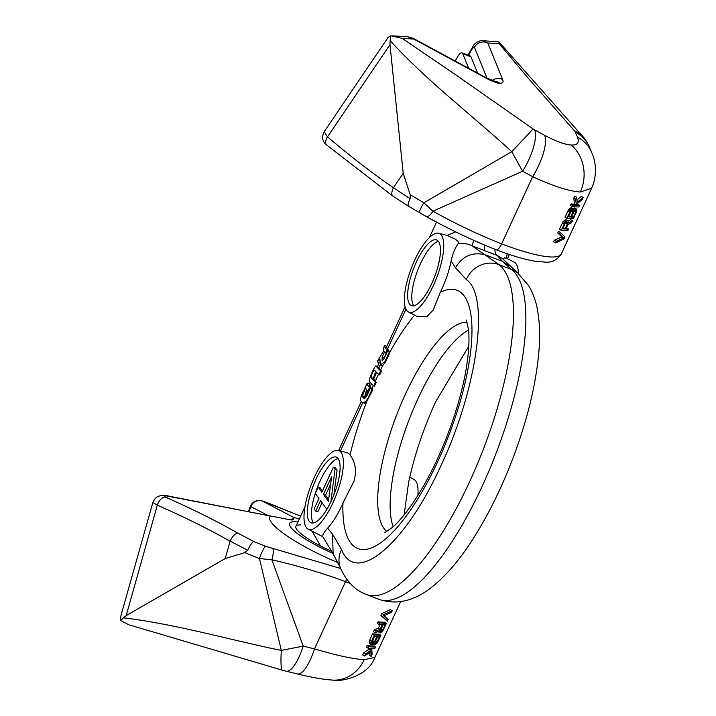 <?xml version="1.0" encoding="UTF-8"?>
<svg xmlns="http://www.w3.org/2000/svg" width="716" height="716" viewBox="0 0 716 716"><rect width="100%" height="100%" fill="white"/><g stroke="black" fill="none" stroke-linecap="round" stroke-linejoin="round"><path stroke-width="1.07" d="M400.638 601.637L374.844 657.458L364.202 659.687C352.746 658.962 336.18 655.355 314.485 648.866L345.533 581.66A9.38 3.007 -69 0 0 346.607 578.984M387.428 621.166L380.912 615.572L381.879 613.478L390.417 609.656L392.261 610.73L383.713 614.552L382.747 616.637L387.428 621.166L388.153 619.6L384.17 615.697L391.536 612.296L392.261 610.73M379.131 624.468L377.296 623.403L378.021 621.837A86.761 16.808 24.8 0 0 384.626 622.186L386.47 623.26A89.097 17.256 -155.2 0 1 379.856 622.902L379.131 624.468A89.097 17.256 24.8 0 0 382.299 624.755L380.25 629.194L376.115 630.993L375.274 632.819L379.811 630.769L380.08 632.908A89.097 17.256 24.8 0 0 380.617 632.926L382.845 630.832L386.47 623.26M377.967 631.575L380.08 632.908M375.274 632.819L373.439 631.754L374.28 629.928L378.415 628.129L380.062 624.567M380.921 635.262L379.086 634.197A86.761 16.808 24.8 0 1 372.472 633.839L369.134 641.429L369.375 643.371L371.55 644.74A89.097 17.256 24.8 0 0 372.293 644.803L374.164 643.308L374.531 644.919A89.097 17.256 24.8 0 0 375.068 644.928L377.296 642.834L380.921 635.262A89.097 17.256 -155.2 0 1 374.307 634.913L370.969 642.494L371.55 644.74M368.158 648.222L366.315 647.157L367.04 645.59A86.761 16.808 24.8 0 0 373.654 645.939L375.488 647.013A89.097 17.256 -155.2 0 1 368.883 646.655L368.158 648.222A89.097 17.256 24.8 0 0 370.602 648.454L370.763 650.352L365.5 653.968L364.534 656.053L370.852 651.685L371.148 656.411L372.114 654.317L371.747 648.526A89.097 17.256 24.8 0 0 374.763 648.58L375.488 647.013M369.196 652.911L369.313 655.337L371.148 656.411M364.534 656.053L362.699 654.988L363.665 652.894L368.937 649.287L370.763 650.352M368.856 648.302L368.937 649.287M340.655 568.486L265.35 546.21L253.822 541.502L237.712 533.098C216.581 521.006 192.362 508.96 165.047 496.949L164.51 496.09L166.139 495.848L291.152 519.959L292.996 519.941L293.855 518.796L293.65 517.417L262.298 501.012L300.675 516.111L266.62 502.435A9.38 3.097 111.2 0 0 266.504 502.39M299.333 519.019A67.519 13.076 24.8 0 0 293.65 517.417M337.854 562.57A67.519 13.076 -155.2 0 1 270.406 516.164M332.868 553.361A46.898 9.084 -155.2 0 1 295.108 531.711A46.898 9.084 -155.2 0 1 295.511 521.776A46.898 9.084 24.8 0 1 297.954 522M165.584 495.481A9.38 9.38 0 0 0 162.451 495.409A9.38 8.118 81.6 0 1 166.139 495.848A9.38 2.649 100.9 0 0 165.584 495.481L273.673 516.675M350.24 583.433A86.761 16.808 -155.2 0 1 345.533 581.66C322.71 573.14 298.151 565.846 271.856 559.76L303.199 646.118A37.518 11.035 -76.3 0 1 286.078 671.187L297.355 673.935A37.518 11.035 -76.3 0 0 314.485 648.866L303.199 646.118L281.325 650.397C260.078 646.288 216.223 635.423 188.245 629.292C162.353 623.645 140.748 619.832 123.421 617.845L126.168 615.599L225.218 558.561L244.765 552.609L247.745 550.282C249.705 545.699 251.728 542.773 253.822 541.502M263.765 501.424A9.38 8.341 105.9 0 0 263.085 501.2L261.6 500.779A9.38 8.341 105.6 0 1 262.298 501.012A9.38 8.878 -63.1 0 0 250.77 506.624L250.269 506.561L248.416 511.573M289.953 519.87A9.38 8.869 -59.9 0 1 293.855 518.796M330.291 550.72A39.863 7.724 -155.2 0 1 295.95 526.35A39.863 7.724 -155.2 0 1 301.006 524.962M272.805 548.635A9.38 2.757 -76.5 0 1 271.856 559.76L259.469 558.561A9.38 1.369 -67.5 0 1 265.35 546.21M286.078 671.187L282.453 670.212A36.91 4.054 -83.1 0 1 281.325 650.397L259.469 558.561L244.765 552.609M152.848 502.543L120.816 616.073L120.646 620.566L123.421 617.845M120.646 620.566L128.952 624.817L282.453 670.212M247.745 550.282L230.14 541.117L225.218 558.561M230.096 541.26C209.045 529.24 184.791 517.212 157.323 505.183L152.839 502.551C156.16 495.472 158.88 496.403 160.778 495.66A9.38 8.118 81.4 0 1 160.787 495.66A9.38 8.118 81.4 0 1 164.51 496.09M230.14 541.117C232.208 536.588 234.732 533.912 237.712 533.098M380.912 615.572L382.747 616.637M381.879 613.478L383.713 614.552M383.141 624.8A89.097 17.256 24.8 0 0 385.119 624.835L382.827 629.794L381.333 631.36A89.097 17.256 -155.2 0 1 380.939 631.351L380.849 629.758L383.141 624.8M377.153 641.805L375.658 643.362A89.097 17.256 -155.2 0 1 375.39 643.353L375.3 641.76L377.592 636.801A89.097 17.256 24.8 0 0 379.444 636.846L377.153 641.805L375.685 640.945M372.418 643.192L372.231 641.536L374.522 636.578A89.097 17.256 24.8 0 0 376.75 636.757L374.459 641.715L372.866 643.228A89.097 17.256 -155.2 0 1 372.418 643.192M378.415 628.129L380.25 629.194M378.021 621.837L379.856 622.902M378.048 631.619L379.802 632.64M378.71 631.306L379.605 631.834M374.28 629.928L376.115 630.993M380.652 630.957L381.333 631.36M380.661 630.411L381.843 631.1M380.867 629.722L382.344 630.581M381.252 628.881L382.827 629.794M369.375 643.371L371.21 644.436M369.125 642.529L370.96 643.595M369.134 641.429L370.969 642.494M369.572 640.104L371.416 641.178M372.472 633.839L374.307 634.913M373.305 644.203L374.531 644.919M373.385 644.14L374.253 644.642M375.103 643.04L375.658 643.362M375.095 642.485L376.168 643.102M375.291 641.787L376.67 642.583M372.078 642.762L372.866 643.228M372.06 642.198L373.43 642.995M372.248 641.5L373.958 642.494M372.642 640.659L374.459 641.715M367.04 645.59L368.883 646.655M363.665 652.894L365.5 653.968M580.291 192.013A37.518 33.106 -86.9 0 0 571.287 145.035C564.808 144.569 555.956 141.338 544.715 135.333A37.518 12.834 118.4 0 1 532.668 176.664C552.994 186.115 568.871 191.235 580.291 192.013L591.658 188.227L561.299 253.938C557.182 260.015 551.875 262.745 545.35 262.119L535.273 261.25C524.515 259.452 511.493 255.63 496.197 249.777L496.197 249.777A9.38 3.007 111 0 1 496.116 249.732C472.945 240.612 449.657 229.55 426.271 216.527A9.38 3.213 118.5 0 0 426.378 216.599C448.816 229.147 472.086 240.209 496.197 249.777A9.38 3.007 111 0 0 501.621 243.861A86.761 16.808 24.8 0 0 561.299 253.938M560.288 232.405L558.453 231.34L557.728 232.906L561.908 236.924L554.354 240.209L553.629 241.775L555.464 242.849L564.011 239.028L564.969 236.933L560.288 232.405L559.563 233.971L563.743 237.989L556.189 241.283L555.464 242.849M568.593 229.102A89.097 17.256 -155.2 0 1 565.855 229.075L567.904 224.636L571.61 222.578L572.451 220.752L568.343 223.052L568.021 220.886A89.097 17.256 -155.2 0 1 567.421 220.832L564.915 222.766L561.255 230.319A89.097 17.256 24.8 0 0 567.869 230.668L568.593 229.102L566.75 228.037A86.761 16.808 -155.2 0 1 566.329 228.046M568.021 220.886L566.186 219.812A86.761 16.808 -155.2 0 1 565.586 219.767L563.071 221.7L559.42 229.245L561.255 230.319M572.451 220.752L570.616 219.687L568.236 221.083M576.487 209.009A89.097 17.256 -155.2 0 1 575.825 209L573.999 210.513L573.57 208.875A89.097 17.256 -155.2 0 1 572.97 208.821L570.464 210.755L566.803 218.308A89.097 17.256 24.8 0 0 573.418 218.666L576.792 211.095L576.756 209.278L574.653 207.944A86.761 16.808 -155.2 0 1 573.99 207.935L572.549 208.938M573.57 208.875L571.735 207.81A86.761 16.808 -155.2 0 1 571.135 207.756L568.62 209.69L564.969 217.243L566.803 218.308M576.577 197.169L574.733 196.095L573.776 198.189L574.572 204.23A86.761 16.808 -155.2 0 1 571.117 203.926L570.392 205.492L572.227 206.566A89.097 17.256 24.8 0 0 578.841 206.915L579.566 205.349A89.097 17.256 -155.2 0 1 577.508 205.349L577.391 203.478L582.224 199.612L583.182 197.518L577.284 202.127L576.577 197.169L575.61 199.254L576.407 205.295A89.097 17.256 -155.2 0 1 572.952 205L572.227 206.566M583.182 197.518L581.347 196.453L577.007 199.934M579.566 205.349L577.731 204.284A86.761 16.808 -155.2 0 1 577.445 204.293M565.067 223.857L563.17 227.957L565.005 229.022A89.097 17.256 -155.2 0 1 562.767 228.834L565.058 223.875L566.696 222.399A89.097 17.256 24.8 0 0 567.144 222.434L567.296 224.063L565.005 229.022M477.635 73.139L471.012 56.868A9.38 3.007 111 0 0 470.278 56.045L461.981 52.868A9.38 3.007 -69 0 0 457.56 56.841L455.179 61.012M544.715 135.333L534.664 129.909A37.518 12.834 118.4 0 1 522.626 171.24L511.761 151.694C495.615 136.532 460.352 107.069 438.514 87.656C418.323 69.685 402.204 53.995 390.148 40.588L389.978 44.669L403.224 173.317L410.161 194.671L410.179 198.744L393.433 187.762C373.224 173.934 351.243 156.965 327.507 136.863L324.214 131.681L388.099 37.402L390.846 35.8L402.329 38.431L413.696 39.04L407.332 36.659L413.078 38.279L486.459 77.91A9.38 3.213 118.4 0 1 487.077 78.679C492.429 81.526 496.653 83.065 499.732 83.289C502.677 83.396 503.652 82.134 502.659 79.512L487.811 43.023L482.745 40.714C481.134 39.684 474.064 43.112 472.972 46.379L467.951 55.15M492.089 80.532A9.38 8.404 -22.1 0 1 502.659 79.512M571.287 145.035C577.499 145.259 579.548 142.609 577.436 137.096A37.518 33.616 -22.1 0 1 591.89 152.902A37.518 33.616 -22.1 0 1 591.899 152.902C595.139 160.339 598.075 173.549 591.658 188.227M389.978 44.669L327.507 136.863A9.38 4.815 130.1 0 0 326.693 145.017L392.968 196.202L408.567 206.28L426.378 216.599A9.38 3.213 118.5 0 0 432.92 211.202L522.626 171.24L532.668 176.664L501.621 243.861C478.977 234.955 456.074 224.072 432.92 211.202L423.854 202.798A9.38 1.128 120.1 0 0 419.406 212.679A9.38 1.128 120.1 0 0 419.451 212.697M410.179 198.744C408.039 203.031 407.547 205.564 408.693 206.342L408.567 206.28M393.353 187.896C391.321 192.255 391.294 195.083 393.29 196.39M393.433 187.762L403.224 173.317M390.846 35.8L390.148 40.588M534.664 129.909L533.017 128.898A36.91 0.537 133.7 0 1 511.761 151.694L423.854 202.798L410.161 194.671M577.436 137.096L574.76 131.144A36.91 23.556 -29.2 0 1 582.555 136.219L582.555 136.219C584.874 138.43 587.308 142.332 589.859 147.908A37.518 33.616 -22.1 0 1 589.868 147.908A37.518 33.616 -22.1 0 1 589.948 148.131M482.745 40.705L498.909 41.886L499.177 43.631L487.811 43.023A9.38 8.404 -22.1 0 0 474.44 47.328L472.82 47.856A9.38 3.866 -150.2 0 1 472.972 46.379M468.658 68.297L462.715 53.691A9.38 3.007 -69 0 0 461.981 52.868M554.354 240.209L556.189 241.283M561.908 236.924L563.743 237.989M557.728 232.906L559.563 233.971M570.759 211.882L572.397 210.406A89.097 17.256 24.8 0 0 572.693 210.432L572.845 212.061L570.554 217.02A89.097 17.256 -155.2 0 1 568.468 216.841L570.759 211.882M575.628 210.576L575.682 212.151L573.391 217.109A89.097 17.256 -155.2 0 1 571.404 217.064L573.695 212.106L575.234 210.567A89.097 17.256 24.8 0 0 575.628 210.576M562.311 222.98L564.154 224.054M563.071 221.7L564.915 222.766M564.029 220.707L565.864 221.772M565.014 219.982L566.848 221.047M565.586 219.767L567.421 220.832M565.604 223.079L567.296 224.063M566.284 222.56L567.511 223.276M566.929 222.416L567.466 222.73M573.462 208.177L575.297 209.242M573.99 207.935L575.825 209M567.86 210.978L569.694 212.043M568.62 209.69L570.464 210.755M569.578 208.696L571.413 209.761M570.562 207.98L572.397 209.045M571.135 207.756L572.97 208.821M568.844 216.026L570.554 217.02M571.261 211.139L572.845 212.061M571.905 210.594L573.06 211.265M572.478 210.415L573.015 210.728M571.807 216.187L573.391 217.109M574.223 211.301L575.682 212.151M574.858 210.746L575.915 211.363M575.44 210.576L575.906 210.844M571.117 203.926L572.952 205M574.572 204.23L576.407 205.295M573.776 198.189L575.61 199.254M417.884 495.4A42.208 13.532 -69 0 0 415.728 481A42.208 13.532 -69 0 0 413.902 479.371L409.74 477.223M408.603 482.477L404.119 514.929M506.069 257.975L514.249 262.199A42.208 13.532 111 0 1 516.075 263.828A42.208 13.532 111 0 1 518.393 273.548M506.463 258.216L504.35 257.796L503.321 259.469M361.804 402.07C363.674 403.296 365.76 401.953 368.069 398.051L371.989 389.567A35.173 6.811 -155.2 0 1 370.387 388.188L366.914 395.706C365.661 397.962 364.551 398.749 363.576 398.069A35.173 6.811 -155.2 0 1 362.385 396.467L365.482 387.651A35.173 6.811 24.8 0 0 367.854 391.178L369.59 387.419A35.173 6.811 -155.2 0 1 367.227 383.123L363.307 391.607C361.195 395.787 360.273 398.696 360.542 400.351A35.173 6.811 24.8 0 0 361.804 402.07L364.184 403.153A7.742 2.479 -69 0 0 366.843 401.39A138.34 44.356 -69 0 0 350.017 455.054C355.503 462.205 356.819 470.976 353.964 481.367L342.982 502.9A43.193 13.846 -69 0 1 327.624 528.139C323.999 532.274 322.388 535.12 322.8 536.669L333.164 553.871L340.834 568.862A25.794 23.261 -24 0 1 340.807 568.817C346.848 581.902 355.405 590.476 366.476 594.557A178.203 57.137 -69 0 0 480.302 456.996A178.203 57.137 -69 0 0 499.079 264.669L471.844 245.74L497.298 255.496L502.265 258.387L517.677 272.966A25.794 24.326 -50.7 0 0 517.65 272.948L528.721 285.72C533.42 293.829 536.49 302.779 537.931 312.57C539.73 324.044 540.07 336.797 538.951 350.831C536.177 383.776 527.504 419.567 512.951 458.195C501.442 488.375 488.07 515.377 472.846 539.202C460.164 559.071 446.972 574.662 433.287 585.957C415.092 600.921 396.968 605.378 378.916 599.328A178.203 57.137 -69 0 0 492.742 461.757A178.203 57.137 -69 0 0 511.519 269.44L502.453 261.358L497.298 255.496A9.38 5.468 108.9 0 1 494.935 249.284M438.693 233.246A42.208 13.532 111 0 1 441.414 235.215A42.208 13.532 111 0 1 434.773 282.355A42.208 13.532 111 0 1 408.505 312.015A42.208 13.532 111 0 1 406.679 310.386A42.208 13.532 111 0 1 412.738 264.625A42.208 13.532 111 0 1 438.693 233.246L446.99 235.43L454.347 238.634C457.587 240.567 458.92 242.124 458.356 243.297C463.601 243.118 468.103 243.932 471.844 245.74L473.804 240.442M507.179 253.759L506.472 258.181M455.689 231.877L446.99 235.43M458.356 243.297C455.081 247.942 452.673 253.804 451.125 260.875A43.193 13.846 111 0 1 440.277 292.343L433.225 310.037L426.727 316.723L416.801 316.302L408.505 312.015M327.624 528.139L332.457 533.975L341.55 549.575C355.762 586.279 405.569 544.214 440.94 465.633C477.456 388.627 490.165 295.404 466.304 279.589L455.483 267.721L451.125 260.875M384.599 345.542L386.774 346.374A32.829 6.354 24.8 0 0 387.571 348.943L388.707 350.509L386.971 349.838A35.173 6.811 -155.2 0 1 384.599 345.542L383.15 348.674A35.173 6.811 24.8 0 0 383.74 350.831L377.072 361.822L379.936 359.36L380.339 365.026L384.957 361.544L389.37 351.995A35.173 6.811 -155.2 0 1 387.768 350.607L383.937 358.913L382.075 360.443L382.147 357.069L384.537 351.905A35.173 6.811 24.8 0 0 385.521 352.97L386.971 349.838M380.339 365.026L381.968 365.643A6.158 1.978 -69 0 0 382.765 365.527L385.611 361.795L389.943 352.218L387.768 350.607M386.291 353.265L384.17 357.848A2.64 0.85 -69 0 0 383.624 359.468M378.889 367.738L381.44 371.076L380.688 370.79A35.173 6.811 -155.2 0 1 376.446 366.386L378.522 367.183A32.829 6.354 24.8 0 0 378.889 367.738L380.178 364.945M366.843 401.39L372.714 389.853L370.387 388.188M366.852 390.086L364.462 397.264A32.829 6.354 24.8 0 0 364.918 397.962L365.008 398.087M371.148 388.484L369.59 387.419M367.227 383.123L369.402 383.964A32.829 6.354 24.8 0 0 370.199 386.533L371.327 388.09M375.712 371.497L373.313 378.46A32.829 6.354 24.8 0 0 373.671 379.015L376.258 382.362L375.47 382.067A35.173 6.811 -155.2 0 1 371.237 377.663C371.694 373.698 372.857 371.192 374.71 370.145A35.173 6.811 24.8 0 0 378.952 374.549L380.688 370.79M350.017 455.054A43.193 13.846 -69 0 0 349.766 454.687A43.193 13.846 -69 0 0 346.974 452.673L338.337 450.418A42.208 13.532 -69 0 0 312.391 481.796A42.208 13.532 -69 0 0 306.332 527.567A42.208 13.532 -69 0 0 308.149 529.187A42.208 13.532 -69 0 0 334.417 499.535A42.208 13.532 -69 0 0 341.067 452.387A42.208 13.532 -69 0 0 338.337 450.418M322.8 536.669L308.149 529.187M377.43 366.574L379.256 362.636L377.072 361.822M386.506 353.346L385.521 352.97M389.943 352.218L389.37 351.995M378.522 367.183L376.446 366.386C375.757 363.254 368.427 379.113 369.501 381.422A35.173 6.811 24.8 0 0 373.734 385.826L375.47 382.067M378.952 374.549L379.731 374.844L381.44 371.076M373.734 385.826L374.495 386.112L376.258 382.362M368.83 391.554L367.854 391.178M372.714 389.853L371.989 389.567M438.514 241.48A35.173 11.277 111 0 1 433.225 280.189A35.173 11.277 111 0 1 411.458 305.642A35.173 11.277 111 0 1 409.57 304.121A35.173 11.277 111 0 1 414.868 265.412A35.173 11.277 111 0 1 436.635 239.958A35.173 11.277 111 0 1 438.514 241.48M413.776 305.795A35.173 11.277 111 0 1 413.723 305.714A35.173 11.277 111 0 1 417.714 270.227A35.173 11.277 111 0 1 438.46 241.399M313.429 522.966A35.173 11.277 111 0 1 313.366 522.886A35.173 11.277 111 0 1 317.358 487.408A35.173 11.277 111 0 1 338.113 458.571M333.925 494.792L337.084 470.126L335.509 467.942L333.432 467.154L321.851 492.205L318.173 487.122L315.273 493.387L318.96 498.47L314.136 508.915L315.711 511.09L320.535 500.654L326.845 509.353M322.442 490.952L320.24 487.918L318.173 487.122M315.711 511.09L317.788 511.886L322.03 502.713M328.662 499.535L325.512 495.186L330.685 483.989M338.167 458.652A35.173 11.277 111 0 1 332.877 497.369A35.173 11.277 111 0 1 311.111 522.823A35.173 11.277 111 0 1 309.223 521.302A35.173 11.277 111 0 1 314.512 482.584A35.173 11.277 111 0 1 336.278 457.13A35.173 11.277 111 0 1 338.167 458.652M330.774 549.79L329.664 551.929M312.167 531.263L320.517 545.968M330.837 501.907L335.016 469.329L333.432 467.154M337.084 470.126L335.016 469.329M331.633 476.641L328.438 501.29L323.435 494.389L331.633 476.641M325.512 495.186L323.435 494.389M364.202 659.687A37.518 33.106 93.1 0 1 332.895 680.111L328.098 679.726C319.336 678.75 309.088 676.817 297.355 673.935M268.196 515.547L250.77 506.624L248.908 511.672M126.168 615.599L157.323 505.183A9.38 5.263 -66.2 0 1 165.047 496.949M468.515 55.374L472.82 47.856M487.005 78.196L474.44 47.328M499.732 83.289A9.38 8.279 -86.9 0 0 495.159 81.409L486.459 77.91M533.017 128.898L457.273 75.914L402.329 38.431M487.077 78.679L413.696 39.04A9.38 3.213 118.4 0 0 413.078 38.279M574.76 131.144L529.607 79.798L499.177 43.631M326.693 145.017L326.693 145.017C326.066 144.077 319.739 140.417 324.214 131.681M575.404 132.102A37.518 33.616 -22.1 0 1 589.859 147.908L591.89 152.902M462.715 53.691L471.012 56.868M468.55 329.986A112.546 36.086 -69 0 0 417.938 398.794A112.546 36.086 -69 0 0 393.138 526.779M455.483 267.721C462.608 255.764 472.739 251.522 485.86 254.994L502.453 261.358L509.541 265.86M466.304 279.589A25.794 24.272 129 0 1 499.079 264.669L511.519 269.44A25.794 24.326 -50.7 0 1 517.65 272.948M485.144 251.065A9.38 3.007 111 0 1 484.795 245.203M342.982 502.9A138.34 44.356 -69 0 0 372.723 547.364A138.34 44.356 -69 0 0 437.843 461.364A138.34 44.356 -69 0 0 471.96 332.591A138.34 44.356 -69 0 0 440.277 292.343M387.571 348.943L405.954 309.16M414.537 315.13A138.34 44.356 -69 0 0 389.871 352.111M382.765 365.527A138.34 44.356 -69 0 0 380.545 370.02M373.385 385.53A138.34 44.356 -69 0 0 371.926 388.913M364.918 397.962L368.024 391.24M370.199 386.533L371.461 383.794M373.671 379.015L376.679 372.517M378.531 374.2A138.34 44.356 -69 0 0 377.01 377.457A138.34 44.356 -69 0 0 375.291 381.234M340.431 450.964L362.77 402.607M333.164 553.871L332.457 533.975M340.807 568.817A25.794 23.261 -24 0 1 341.55 549.575M384.17 357.848L382.147 357.069M385.611 361.795L384.957 361.544M467.127 322.307A112.546 36.086 -69 0 0 405.498 394.024A112.546 36.086 -69 0 0 386.944 531.54M373.313 378.46L371.237 377.663M368.695 398.293L368.069 398.051M365.858 392.225L363.746 391.41M364.462 397.264L362.385 396.467M374.844 657.458C368.212 676.718 339.921 682.187 332.895 680.111M263.085 501.2L266.62 502.435M261.6 500.779A9.38 9.38 0 0 0 250.269 506.561M160.787 495.66L162.451 495.409M407.341 36.659L391.938 35.836M498.909 41.886L582.555 136.219M468.81 346.141L435.677 401.783C423.228 429.009 414.188 455.976 408.559 482.673M366.476 594.557L378.916 599.328M509.38 254.502L507.447 258.691M429.412 237.506L436.554 222.049M338.659 450.498L361.312 401.479M369.402 383.955L370.145 382.344M386.774 346.374L405.086 306.743M466.232 320.007L468.47 329.262C470.26 344.575 467.118 368.74 461.999 388.913C456.19 412.541 447.939 435.999 437.243 459.287C429 477.053 420.382 492.366 411.396 505.219C404.352 515.162 398.06 522.528 392.538 527.316L384.743 532.659M295.95 526.35L304.962 506.83"/></g></svg>

